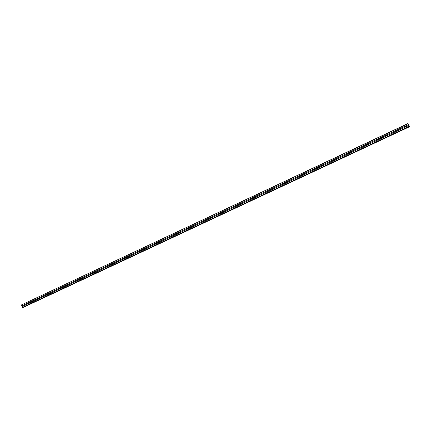 <?xml version="1.0" encoding="UTF-8"?>
<svg xmlns="http://www.w3.org/2000/svg" width="431" height="431" viewBox="0 0 431 431"><rect width="100%" height="100%" fill="white"/><g stroke="black" fill="none" stroke-linecap="round" stroke-linejoin="round"><path stroke-width="0.65" d="M22.854 307.422L409.428 126.59L22.477 307.362L22.164 306.581L24.459 305.504L24.152 304.717L24.459 305.504L405.76 126.929L405.097 126.245L405.329 126.035L405.63 125.997L405.76 126.929L408.949 125.437L408.012 123.519L21.577 304.862L408.087 123.643M405.021 126.504L405.517 126.154L406.034 126.649M396.234 131.39L395.938 131.45L395.809 130.501L396.105 130.464L396.234 131.39M395.502 131.002L395.997 130.609L396.525 131.062M386.785 135.819L386.488 135.878L386.359 134.93L386.655 134.892L386.785 135.819M386.063 135.474L386.553 135.032L387.081 135.442M377.405 140.21L376.759 139.531L376.985 139.326L377.276 139.288L377.405 140.21M376.699 139.913L377.184 139.418L377.707 139.779M368.096 144.574L367.805 144.627L367.675 143.69L367.966 143.652L368.096 144.574M367.411 144.326L367.88 143.776L368.392 144.083M358.851 148.9L358.22 148.221L358.436 148.016L359.077 148.717L358.851 148.9M358.199 148.706L358.484 148.145L359.142 148.356M349.676 153.199L349.051 152.515L349.266 152.315L349.902 153.016L349.676 153.199M349.062 153.048L349.331 152.439L349.95 152.596M340.571 157.46L339.951 156.782L340.167 156.582L340.797 157.277L340.571 157.46M340 157.358L340.242 156.695L340.824 156.809M331.536 161.695L330.922 161.016L331.132 160.817L331.757 161.512L331.536 161.695M331.008 161.63L331.223 160.925L331.757 161M322.566 165.897L322.291 165.946L322.162 165.025L322.787 165.714L322.566 165.897M322.086 165.865L322.269 165.121L322.76 165.159M313.655 170.067L313.256 169.194L313.547 169.162L313.655 170.067M313.224 170.062L313.38 169.286L313.822 169.302M304.814 174.205L304.421 173.337L305.035 174.027L304.814 174.205M304.431 174.221L304.555 173.424L304.949 173.418M296.038 178.315L295.644 177.453L295.93 177.416L296.038 178.315M295.698 178.348L295.795 177.529L296.145 177.507M287.326 182.399L286.933 181.537L287.218 181.499L287.326 182.399M287.024 182.437L287.094 181.607L287.412 181.575M278.674 186.451L278.286 185.589L278.895 186.273L278.674 186.451M270.302 190.292L269.833 190.513L269.698 189.613L270.302 190.292L278.415 186.494L278.738 185.616M269.86 190.518L270.135 189.629M261.558 194.467L261.175 193.611L261.455 193.573L261.558 194.467M261.358 194.51L261.59 193.616M253.094 198.432L252.711 197.576L253.094 198.432M252.922 198.475L253.11 197.576M244.684 202.365L244.307 201.519L244.587 201.482L244.684 202.365M244.539 202.408L244.695 201.514M236.339 206.277L235.967 205.431L236.339 206.277M236.22 206.314L236.339 205.42M228.053 210.156L227.681 209.31L228.053 210.156M227.951 210.193L228.047 209.299M219.821 214.013L219.454 213.167L219.821 214.013M219.74 214.04L219.546 213.14M211.648 217.838L211.282 216.998L211.648 217.838M211.589 217.865L211.637 216.982M203.534 221.642L203.173 220.801L203.534 221.642M203.491 221.658L203.518 220.785M195.475 225.413L195.114 224.578L195.475 225.413M195.448 225.424L195.458 224.562M187.474 229.163L187.113 228.328L187.474 229.163M187.458 229.168L187.453 228.311M179.528 232.885L179.005 232.223L179.441 232.018L179.528 232.885L179.506 232.034M171.635 236.581L171.279 235.752L171.635 236.581M171.646 236.576L171.613 235.735M163.796 240.25L163.284 239.593L163.516 239.399L163.796 240.25M163.758 239.415L163.812 240.234L163.78 239.404M156.011 243.898L155.661 243.073L156.011 243.898M156.049 243.876L155.995 243.057L156.054 243.871M148.28 247.518L147.93 246.694L148.28 247.518M148.329 247.491L148.264 246.677M140.598 251.111L140.258 250.292L140.598 251.111M140.657 251.079L140.587 250.276M132.974 254.683L132.7 253.843L132.974 254.683M133.039 254.646L132.963 253.854M125.394 258.234L125.119 257.393L125.394 258.234M125.475 258.185L125.394 257.404M117.873 261.757L117.534 260.944L117.873 261.757M117.959 261.703L117.873 260.933M110.395 265.259L110.061 264.445L110.395 265.259M110.492 265.2L110.401 264.435M102.971 268.734L102.643 267.926L102.971 268.734M103.079 268.669L102.982 267.915M102.772 268.761L95.542 272.209L95.122 271.541L95.531 271.347L95.806 272.02L95.725 271.455M95.709 272.117L95.612 271.374M88.269 275.619L87.999 274.795L88.269 275.619M88.393 275.538L88.29 274.811M80.996 279.029L80.737 278.2L80.996 279.029M81.125 278.943L81.017 278.221M73.766 282.413L73.496 281.594L73.766 282.413M73.9 282.321L73.793 281.615M66.579 285.78L66.261 284.977L66.579 285.78M66.724 285.678L66.611 284.983M59.446 289.12L59.128 288.323L59.446 289.12M59.597 289.012L59.483 288.328M52.356 292.439L52.092 291.625L52.356 292.439M52.517 292.326L52.399 291.652M45.314 295.736L45.002 294.944L45.314 295.736M45.481 295.612L45.363 294.955M38.316 299.017L38.003 298.225L38.316 299.017M38.494 298.882L38.37 298.236M31.366 302.271L31.102 301.463L31.366 302.271M31.544 302.131L31.425 301.501M24.648 305.358L24.524 304.739M66.843 285.457L66.789 285.15M74.013 282.138L73.949 281.75M81.233 278.792L81.157 278.334M88.5 275.414L88.414 274.903M103.171 268.583L103.084 267.98M110.573 265.124L110.487 264.489M118.029 261.644L117.943 260.97M125.534 258.142L125.453 257.436M133.087 254.613L133.012 253.875M140.695 251.057L140.619 250.292M148.35 247.475L148.286 246.688M171.608 236.554L171.565 235.762M179.452 232.848L179.425 232.077M187.356 229.114L187.34 228.376M195.378 225.445L195.308 224.648M203.4 221.679L203.33 220.898M211.476 217.881L211.405 217.127M211.863 217.666L219.584 214.051L219.535 213.345M227.681 209.881L227.713 209.552M22.164 306.581L21.55 305.008M409.428 126.59L408.949 125.437M409.38 126.811L23.549 307.265L409.337 126.639M24.405 304.69L30.924 301.63M21.857 305.794L408.518 124.543M21.922 305.848L24.023 304.868M24.659 305.342L31.183 302.287M31.307 301.452L37.874 298.376M31.571 302.109L38.133 299.033M38.262 298.193L44.867 295.095M38.521 298.85L45.131 295.758M45.255 294.912L51.909 291.798M45.519 295.574L52.173 292.46M52.296 291.615L58.993 288.474M52.56 292.277L59.257 289.142M59.386 288.291L66.121 285.133M59.65 288.953L66.39 285.796M66.519 284.945L73.302 281.766M66.783 285.613L73.572 282.434M73.701 281.583L80.527 278.383M73.97 282.251L80.796 279.051M80.926 278.194L87.8 274.973M81.2 278.862L88.075 275.641M88.204 274.784L95.122 271.541M88.479 275.452L95.396 272.214M95.531 271.347L102.492 268.082M102.901 267.893L109.916 264.607M103.181 268.567L110.191 265.28M110.325 264.413L117.383 261.105M110.605 265.092L117.663 261.784M117.798 260.911L124.904 257.582M118.078 261.59L125.189 258.261M125.324 257.382L132.479 254.031M125.604 258.067L132.759 254.71M132.899 253.832L140.102 250.459M133.179 254.516L140.387 251.144M140.522 250.26L147.774 246.861M140.808 250.944L148.065 247.545M148.199 246.661L155.499 243.24M148.49 247.346L155.79 243.924M155.93 243.036L163.284 239.593M156.221 243.725L163.575 240.282M163.715 239.388L171.118 235.919M164.006 240.078L171.409 236.614M171.355 235.725L179.005 232.223M171.845 236.409L179.301 232.918M179.248 232.023L186.946 228.5M179.738 232.713L187.248 229.195M187.388 228.295L194.947 224.75M187.684 228.99L195.243 225.445M195.388 224.54L203.001 220.974M195.69 225.241L203.303 221.674M203.443 220.769L211.109 217.176M203.75 221.464L211.416 217.876M211.556 216.965L219.277 213.345M219.729 213.135L227.498 209.493M220.036 213.835L227.81 210.193M227.956 209.277L235.784 205.609M228.268 209.983L236.096 206.314M236.242 205.393L244.124 201.697M236.554 206.099L244.442 202.408M244.587 201.482L252.528 197.759M244.9 202.193L252.841 198.47M252.992 197.543L260.987 193.794M253.309 198.255L261.305 194.51M261.455 193.573L269.51 189.802M261.773 194.289L269.833 190.513M269.984 189.581L278.092 185.777M278.571 185.556L286.739 181.726M278.895 186.273L287.062 182.442M287.218 181.499L295.445 177.642M287.542 182.221L295.774 178.364M295.93 177.416L304.216 173.531M296.259 178.138L304.55 174.253M304.706 173.305L313.057 169.388M305.035 174.027L313.385 170.116M313.547 169.162L321.957 165.218M313.876 169.884L322.291 165.946M322.447 164.987L330.922 161.016M322.787 165.714L331.261 161.744M331.417 160.785L339.951 156.782M331.757 161.512L340.296 157.514M340.452 156.545L349.051 152.515M340.797 157.277L349.396 153.247M349.557 152.278L358.22 148.221M349.902 153.016L358.565 148.954M358.727 147.984L367.454 143.889M359.077 148.717L367.805 144.627M367.966 143.652L376.759 139.531M368.316 144.39L377.114 140.269M377.276 139.288L386.138 135.135M377.626 140.027L386.488 135.878M386.655 134.892L395.583 130.706M387.011 135.636L395.938 131.45M396.105 130.464L405.097 126.245M396.461 131.207L405.458 126.994M405.63 125.997L408.55 124.629M405.986 126.746L408.911 125.373M22.601 307.481L409.45 126.509M22.477 307.362L409.385 126.331M22.18 306.506L24.281 305.52M23.419 307.292L409.391 126.768M23.387 307.271L409.375 126.73"/></g></svg>
